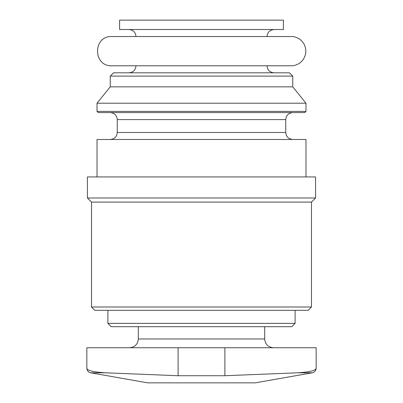 <?xml version="1.0" encoding="UTF-8"?>
<svg xmlns="http://www.w3.org/2000/svg" width="403" height="403" viewBox="0 0 403 403"><rect width="100%" height="100%" fill="white"/><g stroke="black" fill="none" stroke-linecap="round" stroke-linejoin="round"><path stroke-width="0.6" d="M105.47 372.805L178.101 375.727L224.899 375.727L297.53 372.805C309.761 372.055 315.972 370.518 316.159 368.196L316.159 347.749L86.841 347.749L86.841 368.196C87.018 370.664 88.307 372.201 90.705 372.805L105.47 372.805C93.239 372.055 87.028 370.518 86.841 368.196M138.32 326.692L138.32 338.973C137.801 344.303 134.874 347.23 129.544 347.749M295.102 323.382L107.898 323.382L111.208 326.692L291.792 326.692L295.102 323.382L295.102 310.31M107.898 323.382L107.898 310.31M311.479 307L91.521 307L94.831 310.31L308.169 310.31L311.479 307L311.479 202.084L315.574 197.989L315.574 176.932L87.426 176.932L87.426 197.989L315.574 197.989M91.521 307L91.521 202.084L311.479 202.084M91.521 202.084L87.426 197.989M97.017 176.932L97.017 139.488L305.983 139.488L305.983 176.932M117.258 119.6L285.742 119.6C286.115 115.374 288.457 113.036 292.759 112.578L110.241 112.578C114.502 112.996 116.845 115.334 117.258 119.6L117.258 132.471C116.845 136.733 114.502 139.075 110.241 139.488M97.017 111.409L98.191 112.578L304.809 112.578L305.983 111.409L305.983 103.218L97.017 103.218L97.017 111.409L305.983 111.409M97.017 103.218L110.241 86.841L292.759 86.841L305.983 103.218M110.241 86.841L110.241 76.112L292.759 76.112L292.759 86.841M110.241 76.112L113.55 72.802L289.45 72.802L292.759 76.112M135.982 65.78C135.564 70.046 133.222 72.384 128.96 72.802M110.241 65.78L292.759 65.78C299.605 64.616 303.872 60.667 305.56 53.926C306.204 50.34 305.63 46.955 303.842 43.781C301.293 39.615 297.6 37.197 292.759 36.532L110.241 36.532C93.305 37.499 93.305 64.807 110.241 65.78M128.96 29.51C133.222 29.928 135.564 32.265 135.982 36.532M119.6 29.51L283.4 29.51L283.4 20.15L119.6 20.15L119.6 29.51M316.159 368.196C315.997 370.523 309.786 372.06 297.53 372.805L312.295 372.805C314.693 372.201 315.982 370.664 316.159 368.196M312.295 372.805L255.321 382.85L147.679 382.85L90.705 372.805M138.32 338.973L264.68 338.973C265.154 344.258 268.076 347.179 273.456 347.749M117.258 132.471L285.742 132.471C286.115 136.693 288.457 139.035 292.759 139.488M178.101 347.749L178.101 375.727M224.899 347.749L224.899 375.727M264.68 338.973L264.68 326.692M285.742 132.471L285.742 119.6M267.018 65.78C267.396 70.006 269.738 72.344 274.04 72.802M267.018 36.532C267.396 32.305 269.738 29.963 274.04 29.51"/></g></svg>
